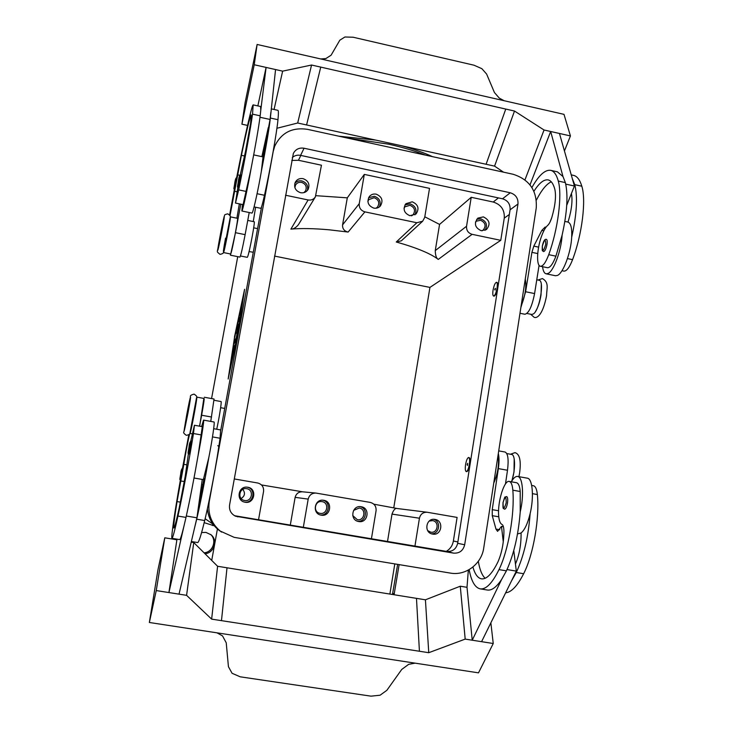 <?xml version="1.0" encoding="UTF-8"?>
<svg xmlns="http://www.w3.org/2000/svg" width="733" height="733" viewBox="0 0 733 733"><rect width="100%" height="100%" fill="white"/><g stroke="black" fill="none" stroke-linecap="round" stroke-linejoin="round"><path stroke-width="1.1" d="M236.97 177.78L234.707 189.471C233.873 187.95 233.451 190.937 234.542 184.624C233.644 189.957 233.891 189.16 235.275 182.242C236.163 176.919 235.916 177.716 234.542 184.615C235.165 179.503 235.971 177.221 236.97 177.78M240.461 255.973L247.287 257.338L247.708 256.55C249.605 251.74 255.359 220.825 254.186 221.751L247.754 220.422M223.519 251.914L223.538 252.573L223.858 251.758C225.379 246.856 231.188 215.859 230.4 216.858L230.144 217.472M223.538 252.573L230.675 254.012L231.023 253.197C232.663 248.322 238.454 217.353 237.547 218.333L230.4 216.858M229.979 215.804L241.423 155.323C246.7 130.053 249.953 116.593 251.19 114.944L250.594 123.263L245.463 151.676L240.241 174.976M225.141 245.106L229.117 224.426M542.567 266.702C543.098 270.999 544.289 273.372 546.158 273.812L548.055 273.473C553.644 271.21 561.304 250.594 562.11 235.165C567.186 212.405 568.267 194.886 565.363 182.609L562.999 176.58L557.41 171.834L550.776 170.368M565.739 184.12L574.425 186.017L571.419 193.539C572.711 200.457 571.703 209.537 568.405 220.77L567.974 222.081C570.86 223.144 572.106 228.174 571.694 237.19C570.943 252.619 563.201 273.189 557.483 275.416L555.541 275.755L546.158 273.812M543.602 251.584C545.004 251.199 546.14 248.771 547.02 244.291C547.414 241.359 547.194 239.709 546.378 239.352C544.656 238.967 543.29 241.294 542.292 246.325C542.099 252.592 542.31 250.1 543.602 251.584M182.929 468.176L180.684 480.207C179.915 478.713 179.237 482.021 180.694 474.031C181.995 467.535 182.096 467.526 180.996 474.013C179.686 480.518 179.585 480.518 180.694 474.031C180.987 470.329 181.729 468.378 182.929 468.176M214.118 400.282L221.119 401.574C221.778 401.693 219.167 418.176 216.73 429.236M213.679 428.686L220.651 429.932L220.074 438.252C216.876 461.543 209.684 500.062 204.699 520.531C201.117 535.246 198.762 542.585 197.635 542.548L191.368 541.522M196.554 397.726L196.811 397.13C197.516 397.24 190.488 434.587 189.994 433.478L189.929 433.368C189.572 432.607 185.028 455.779 183.855 464.328L177.056 501.583C174.372 518.368 173.309 527.183 173.877 528.035C174.491 527.98 176.25 521.392 179.145 508.281L185.192 476.514L188.408 453.754M196.811 397.13L204.131 398.477C204.608 398.569 201.85 415.061 199.495 426.157M190.782 441.037L194.437 425.25L193.466 433.533C189.783 456.815 182.517 495.453 177.954 516.069C174.674 530.884 172.686 538.306 171.998 538.343C170.835 538.334 174.628 512.477 180.373 480.097M194.437 425.25L202.317 426.661L198.075 455.587C201.511 438.087 204.342 419.615 203.545 420.119L201.621 426.533M191.643 425.671L195.528 404.973M511.332 481.81C513.338 478.273 515.29 476.468 517.168 476.395L517.608 476.441C522.757 476.734 524.251 495.215 520.219 511.891C518.405 535.072 513.806 554.725 506.411 570.851L501.693 579.327L472.226 640.202L481.581 641.677L516.325 571.117L507.016 569.559M518.313 533.752L521.035 532.983C524.608 530.151 527.641 523.692 530.133 513.622C534.183 496.974 532.561 478.493 527.284 478.173L517.608 476.441M507.493 503.012C506.769 506.943 505.797 509.004 504.588 509.215C503.333 507.767 502.783 510.544 503.012 502.6C505.541 494.299 504.542 497.918 506.631 496.562C507.676 497.102 507.96 499.246 507.493 503.012M411.598 215.859L413.009 214.879C415.721 210.628 414.713 207.439 409.976 205.304L404.983 206.798L404.011 208.218M409.903 215.713C403.975 213.092 402.637 209.097 405.88 203.719L412.23 201.804C418.259 204.525 419.533 208.584 416.06 213.981L409.903 215.713M414.933 214.861C417.15 209.684 415.574 206.019 410.214 203.884L405.001 204.855M427.669 530.582L430.683 532.158C437.821 533.651 439.745 521.548 432.534 520.604L429.199 521.081M432.672 534.1L432.479 534.064C423.555 532.671 425.974 517.727 434.834 519.395L435.008 519.422C444.161 520.632 441.724 535.997 432.672 534.1M482.021 230.813L483.029 230.244C486.391 226.039 485.585 222.713 480.591 220.248L476.303 221.201L475.47 222.007M481.15 230.693C474.892 227.661 473.802 223.464 477.889 218.113L483.349 216.886C489.69 220.028 490.716 224.261 486.419 229.594L481.15 230.693M485.026 230.364C487.848 225.095 486.446 221.256 480.821 218.837L476.762 219.24M352.747 515.574L357.301 519.67C364.567 521.19 366.601 508.995 359.252 508.024L353.627 510.36M358.712 521.539L358.455 521.484C349.458 519.999 351.987 505.083 360.948 506.705L361.195 506.741C370.513 507.969 367.939 523.463 358.712 521.539M367.865 201.355L368.809 199.587L374.178 197.727C378.75 199.688 379.877 202.775 377.541 206.999L375.974 208.236M373.784 208.117C368.076 205.735 366.592 201.868 369.35 196.536C371.136 194.474 373.418 193.677 376.176 194.153C381.994 196.655 383.414 200.585 380.427 205.946C378.649 207.851 376.432 208.575 373.784 208.117M368.598 197.69L374.426 196.297C379.602 198.276 381.27 201.804 379.428 206.88M244.593 500.492L244.236 500.419C237.153 499.072 239.26 487.527 246.38 488.654L246.709 488.7C254.269 489.699 252.07 502.05 244.593 500.492M245.115 502.233L244.547 502.114C235.705 500.3 238.344 485.897 247.259 487.179L247.8 487.253C257.393 488.526 254.608 504.203 245.115 502.233M246.856 487.152L246.984 487.17C256.504 488.435 253.737 503.992 244.318 502.032L244.153 502.004M242.806 489.369C245.454 492.979 244.895 496.039 241.13 498.541M294.877 187.611L295.481 185.183C296.847 182.893 298.881 181.958 301.593 182.37C305.753 183.946 307.09 186.75 305.615 190.8L303.929 192.632M300.539 192.715C295.372 190.809 293.621 187.318 295.289 182.242C297.021 179.319 299.605 178.119 303.059 178.65C308.355 180.657 310.059 184.24 308.153 189.389C306.394 192.119 303.856 193.228 300.539 192.715M294.813 183.433C296.636 181.271 298.982 180.437 301.849 180.932C306.541 182.535 308.401 185.696 307.429 190.424M320.092 513.338L319.89 513.302C312.725 512.129 314.778 500.318 321.906 501.61L322.089 501.647C329.511 502.618 327.422 514.868 320.092 513.338M321.21 515.162L320.898 515.097C311.882 513.549 314.466 498.697 323.455 500.263L323.757 500.3C333.167 501.546 330.519 517.104 321.21 515.162M467.123 464.539L467.627 463.348L467.48 465.446L467.123 464.539M469.331 464.447C468.497 468.918 467.462 471.292 466.234 471.566C465.244 470.998 465.024 468.68 465.574 464.594C466.399 460.15 467.425 457.777 468.662 457.493C469.651 458.033 469.871 460.361 469.331 464.447M468.662 457.493L469.111 457.566C470.1 458.116 470.329 460.443 469.789 464.53C468.955 469.001 467.92 471.374 466.692 471.649L466.234 471.566M506.778 453.553L511.881 454.497C515.455 455.184 515.436 470.65 511.744 481.095M472.922 567.03C474.92 574.15 477.76 578.09 481.425 578.841C486.565 579.537 492.09 573.847 498 561.78C501.821 552.957 503.8 542.796 503.928 531.297C503.837 527.293 503.159 524.984 501.913 524.37C500.098 523.518 499.008 520.485 498.642 515.281C497.524 501.638 504.258 479.913 509.233 481.434C511.176 481.902 512.376 484.825 512.834 490.185C514.813 513.521 508.363 550.657 498.99 569.614C492.264 583.248 485.988 589.662 480.17 588.856C475.011 587.664 471.328 581.269 469.138 569.642M191.441 440.945L188.995 454.066C188.143 452.554 187.437 455.825 188.958 447.451C190.406 440.286 190.543 440.203 189.371 447.185C187.914 454.35 187.776 454.442 188.958 447.451C189.297 443.355 190.131 441.184 191.441 440.945M191.047 444.061L189.746 451.015M203.545 420.119L214.027 421.997C214.971 421.521 212.295 439.992 208.832 457.474L203.371 479.62L194.016 478.017M415.116 663.145L408.666 664.336L401.721 669.458L386.887 690.284L380.097 695.214L370.98 696.158L240.213 676.816L232.068 673.279L228.43 666.682L226.231 642.795L222.53 635.914L217.014 632.845M417.902 663.576L149.358 622.491L157.989 569.633L164.788 537.811L156.248 590.569L186.585 595.333L211.635 619.128L419.423 651.252L416.481 598.357L419.423 651.252L428.759 652.7L465.189 639.103L493.245 643.51L478.493 672.848L417.902 663.576M495.371 288.994L495.407 288.335L494.702 289.352L495.041 290.094L495.371 288.994M493.043 290.241C492.567 293.695 492.75 295.628 493.593 296.05C494.958 295.637 496.104 292.98 497.056 288.096C497.533 284.642 497.35 282.709 496.507 282.297C495.142 282.727 493.987 285.375 493.043 290.241M496.507 282.297L496.947 282.388C497.789 282.801 497.973 284.734 497.496 288.188C496.553 293.072 495.398 295.729 494.042 296.141L493.593 296.05M561.973 270.724L563.879 271.118C566.646 271.256 569.541 267.435 572.574 259.656C582.112 234.432 586.327 200.237 581.819 186.209C579.849 179.713 577.054 176.094 573.426 175.352L571.254 174.875M526.917 313.477L531.746 314.448L533.395 313.935C539.653 310.178 544.674 280.299 539.076 280.263L536.776 279.786M533.917 191.295C539.121 183.094 543.831 179.292 548.037 179.878C551.06 180.492 553.342 183.699 554.89 189.499C556.246 196.334 555.238 205.579 551.885 217.243C550.575 221.384 549.154 224.115 547.652 225.434C545.48 227.294 543.41 231.005 541.421 236.557C536.849 249.147 536.217 265.896 540.413 266.253L547.469 267.719C550.116 267.829 552.929 263.981 555.907 256.174L562.11 235.165M540.413 266.253C543.016 266.363 545.792 262.496 548.733 254.672C558.005 229.31 562.376 195.033 558.289 181.06C556.512 174.591 553.928 171.009 550.529 170.313C544.931 169.662 538.718 175.407 531.901 187.547M521.071 306.202C525.277 295.775 526.679 286.731 525.259 279.081M240.122 179.75L240.864 174.912C239.764 174.317 238.876 176.818 238.179 182.425C237.217 188.253 237.492 187.373 239.022 179.787C239.984 173.968 239.709 174.848 238.188 182.416C236.906 189.178 237.639 186.255 238.381 187.721L240.122 179.75M240.479 177.771L239.086 184.936M237.831 187.419L235.476 203.059L243.099 204.635L250.952 169.222C248.267 184.899 243.567 207.045 242.247 210.316L241.872 211.003L252.015 213.101L252.445 212.423C253.911 209.189 258.712 187.098 261.333 171.421C265.969 147.626 268.984 129.833 270.358 118.04L275.553 69.553L266.088 67.427L257.851 105.909M270.844 112.424L270.074 119.461L263.037 156.889L261.333 171.421M263.037 156.889L253.691 154.892M320.688 58.952L325.837 58.585L331.096 55.204L339.837 40.178L344.913 36.998L353.086 37.218L474.013 65.21L481.865 68.673L486.611 74.042L494.436 92.532L499.31 98.13L504.176 100.733M257.118 44.466L563.998 114.357L570.43 135.935L544.051 129.998L514.502 111.04L505.761 109.061L486.089 164.274L505.761 109.061L311.552 65.026L282.636 71.147L254.232 64.751L257.118 44.466L245.079 102.812L241.917 124.189L254.232 64.751M303.315 527.348L308.19 499.109C309.262 495.068 311.846 493.052 315.96 493.071L302.546 491.816C298.67 491.742 296.196 493.584 295.133 497.35L290.286 525.158M302.811 491.843L261.498 484.944M204.067 552.81C212.817 552.315 217.17 540.194 210.673 534.467M201.602 532.561L205.927 532.387L211.095 534.815C218.113 540.358 214.036 553.085 205.011 553.745M315.95 195.684L347.295 197.837L342.577 224.884C342.375 228.788 344.226 231.17 348.138 232.049L329.117 229.805C313.907 228.439 301.162 228.21 290.891 229.127C293.493 229.127 295.995 227.661 298.404 224.719L315.364 196.911L321.448 165.209L298.459 160.28L300.814 155.423M211.562 398.569L237.73 256.651M193.237 542.475L193.31 541.834M253.27 252.262L249.073 251.556M234.468 336.988L244.593 289.288L238.454 330.785L228.165 379.025L234.578 337.006M393.758 507.85L429.932 287.409L274.527 256.083M424.81 216.803L439.562 224.417L435.265 250.613C435.365 255.451 436.364 258.382 438.279 259.4C430.628 253.554 416.628 247.754 396.26 241.991L401.336 240.827L422.684 221.192L416.866 222.75L364.906 211.864L348.138 232.049M500.767 240.332L472.116 234.331C468.158 233.076 466.298 230.382 466.555 226.24L471.218 197.305L493.217 202.024C501.06 204.534 504.744 209.895 504.267 218.122L500.767 240.332L429.932 287.409M439.562 224.417L471.218 197.305M347.295 197.837L364.31 174.399L359.252 203.655C358.959 207.851 360.847 210.591 364.906 211.864M364.31 174.399L429.52 188.372L424.7 217.426L422.684 221.192M234.285 478.951L257.686 482.992C261.947 484.174 263.907 486.996 263.559 491.449L258.529 519.825M371.42 538.792L376.066 510.764C376.359 506.366 374.435 503.589 370.284 502.426L315.96 493.071M397.396 508.546L373.848 504.194M446.296 551.372C450.19 549.044 452.545 545.59 453.379 541.018L457.099 517.416L427.147 512.248C423.051 512.129 420.485 514.117 419.441 518.213L414.942 546.103M427.147 512.248L397.295 508.537C395.325 507.923 393.566 509.783 392.008 514.099L387.51 541.495M285.522 195.225L308.107 199.962C311.213 200.448 313.632 199.431 315.364 196.911M276.918 128.275L297.69 123.007L306.586 124.958L320.742 67.115L306.586 124.958L494.573 166.125L514.502 111.04M571.694 237.19C576.789 214.467 577.815 196.957 574.773 184.67L572.317 178.623L559.462 133.47L550.666 131.491L530.005 184.881M564.437 150.952L570.43 135.935M524.965 179.869L544.051 129.998M494.573 166.125L503.525 172.173M247.552 125.416L241.917 124.189M297.69 123.007L311.552 65.026M274.06 109.483L282.636 71.147M266.088 67.427L260.774 110.216L260.6 106.514L253.197 104.892M270.074 119.461L259.995 117.262M241.872 211.003L242.44 204.498M235.476 203.059L238.674 189.874C244.346 162.644 250.796 127.35 252.528 114.146L253.169 104.883C251.941 104.498 244.116 139.389 236.622 177.771M234.386 189.343L229.603 215.053M254.067 206.908L260.838 208.309C261.406 207.98 262.616 203.627 264.485 195.271C270.459 168.196 276.735 132.985 277.972 119.708C278.567 113.533 278.54 110.399 277.889 110.326L271.237 108.86M253.261 221.558L255.615 207.228M562.999 176.58L550.666 131.491M536.382 200.118C541.54 190.039 546.516 183.946 551.28 181.821M520.851 307.622L525.625 291.743L531.911 252.354L533.807 246.123L541.834 230.391L545.187 227.001L545.847 227.422M550.043 222.007L551.784 217.591M572.317 178.623L574.425 186.017M571.419 193.539L566.737 205.277M539.076 265.309L534.586 293.566C532.03 306.421 528.805 313.321 524.901 314.255L519.981 313.275M221.476 620.649L227.01 567.791L221.476 620.649M149.358 622.491L156.248 590.569M191.221 542.145L193.759 542.557L217.6 566.27L425.424 599.805L428.759 652.7M425.424 599.805L460.269 586.217L465.189 639.103M460.269 586.217L467.013 587.316L472.226 640.202M490.863 622.821L493.245 643.51M501.693 579.327C496.516 587.151 491.715 590.716 487.308 590.019L480.17 588.856M467.003 587.316L468.341 570.091M176.992 539.167L176.882 539.79L164.788 537.811M217.6 566.27L211.635 619.128M193.759 542.557L186.585 595.333M176.891 539.79L168.92 592.557L179.026 594.151L196.93 517.791L186.31 516.014M168.92 592.557L183.818 526.688C181.674 535.374 180.3 539.68 179.704 539.607L171.998 538.343M182.508 468.195L188.83 434.687M202.271 479.428L197.91 510.745L203.985 478.447M197.91 510.745L196.93 517.791M208.832 457.474C204.754 481.224 200.714 501.793 196.701 519.193L194.428 528.447M505.477 483.963L507.502 470.256C508.794 459.545 507.996 453.47 505.11 452.041L498.724 450.877M516.325 571.117L513.778 550.51M498.321 453.516C499.237 457.181 499.246 462.211 498.348 468.607L492.237 509.646L492.264 515.675L495.975 529.098L497.579 531.343L501.482 526.404L503.406 526.743M501.482 526.404L503.278 541.898M498.092 454.973C499.301 464.264 497.854 473.637 493.749 483.093M478.31 561.304C479.712 569.66 481.993 575.313 485.145 578.282M515.446 564.043C519.193 555.275 521.071 545.343 521.09 534.247L521.035 532.983M530.133 513.622C528.392 536.785 523.765 556.411 516.27 572.491L511.487 580.939M509.233 481.434L516.508 482.726C518.488 483.212 519.715 486.135 520.21 491.495L520.219 511.891M531.682 485.438L533.432 485.75C535.493 486.245 536.803 489.177 537.362 494.537C539.754 517.874 533.367 554.89 523.646 573.728C517.397 585.933 511.396 592.301 505.642 592.814M322.749 500.199C331.536 501.83 329.053 516.316 320.211 514.914M357.631 521.264C366.179 522.372 368.516 508.436 360.105 506.64M431.389 533.752C439.388 534.384 441.458 521.392 433.707 519.33M291.798 160.445L298.459 160.28M234.853 346.627L233.854 349.1M233.314 347.341L235.119 344.712L234.743 347.176L232.095 359.326L234.239 348.541L231.655 359.912L232.911 350.456L231.225 360.499L233.314 347.341L234.239 347.515M241.203 310.151L240.571 313.605L239.315 315.721L239.957 312.295L241.23 310.151M240.845 312.57L240.607 313.504M228.806 375.543L238.289 331.032L243.961 292.714L234.615 336.759L228.907 375.562M239.929 318.809L239.013 320.999M238.399 319.643L240.277 316.509L239.618 320L237.849 322.932L234.587 338.005L238.124 320.697L238.399 319.643L239.315 319.826M236.686 333.533L238.198 327.449L236.75 329.749L237.391 326.313L239.27 323.271L236.053 340.772L233.635 344.363L234.276 340.946L236.283 337.895L237.071 333.616M236.429 339.269L234.826 342.595M238.949 325.479L237.987 327.779M221.485 532.094C211.571 524.333 207.494 514.154 209.253 501.546L273.217 151.456L274.692 146.252C281.252 132.719 292.174 127.084 307.457 129.338L513.173 174.28C529.519 179.567 537.207 190.782 536.254 207.934L483.725 548C481.599 563.943 465.767 575.964 450.401 573.096L234.194 537.353L219.753 530.857C212.396 525.35 208.273 517.984 207.384 508.766M220.761 430.097L261.599 206.715M234.542 515.711L446.773 551.445C452.545 551.812 456.183 549.09 457.667 543.3L510.076 209.794C510.397 204.177 507.887 200.503 502.526 198.79L300.594 155.378C297.461 154.782 294.703 155.478 292.339 157.476M464.676 544.775C463.155 550.712 459.454 553.488 453.553 553.122L235.54 516.215C230.977 513.879 228.989 510.131 229.576 504.991L293.365 153.399C295.646 149.22 299.211 147.498 304.058 148.231L510.269 192.77C515.73 194.529 518.304 198.276 517.974 204.012L464.676 544.775L457.667 543.3M198.075 455.587C193.915 479.364 189.893 499.97 185.999 517.406L183.818 526.688M199.669 426.185L203.866 398.413M204.333 397.249L214.045 399.018L210.756 421.42M564.859 221.412L567.974 222.081M250.952 169.222C255.579 145.391 258.648 127.588 260.178 115.814L260.774 110.216M236.887 218.196L239.343 203.856M261.864 156.633L268.278 127.569M240.763 204.15L235.467 232.682L230.446 255.194L239.948 257.1C240.845 255.496 242.568 248.011 245.124 234.652L249.211 212.524M230.446 255.194L230.446 253.957M225.553 238.133C221.476 259.858 223.812 253.343 227.917 231.152M187.932 413.247C183.268 436.621 182.847 437.234 186.677 415.098C190.791 392.906 192.257 390.121 187.932 413.247M514.19 458.849L514.025 471.887L511.909 480.83M222.108 229.97C226.295 207.613 223.84 215.759 219.909 236.988C215.823 258.731 217.985 252.17 222.108 229.97M542.338 246.261C542.475 252.097 543.611 251.437 545.746 244.281C545.599 238.463 544.463 239.123 542.338 246.261M212.497 436.905L220.074 438.252M193.466 433.533L201.465 434.953M506.21 502.82C504.102 509.582 503.058 509.508 503.058 502.6C505.147 495.838 506.201 495.911 506.21 502.82M535.502 311.47C538.022 307.439 539.864 301.914 541.036 294.886L541.33 284.477M572.574 259.656L567.452 258.584M555.907 256.174L548.733 254.672M204.177 522.675L214.311 525.827M212.515 525.524L212.808 524.022M397.653 564.373L392.457 594.481M394.363 593.62L392.915 593.501M347.772 138.143L388.646 144.181C402.39 147.214 414.667 150.861 425.488 155.121M472.116 234.331L438.279 259.4M466.555 226.24L435.265 250.613M359.252 203.655L342.577 224.884M493.217 202.024L498.44 197.91M419.441 518.213L392.008 514.099M308.19 499.109L295.133 497.35M308.107 199.962L290.891 229.127M416.866 222.75L396.26 241.991M265.154 192.156L267.133 182.819M541.834 230.391L543.822 230.813M533.807 246.123L538.618 247.14M531.911 252.354L537.729 253.572M525.625 291.743L534.586 293.566M565.363 182.609L558.289 181.06M581.819 186.209L574.773 184.67M495.975 529.098L499.787 529.748M492.264 515.675L498.77 516.802M492.237 509.646L498.577 510.754M498.348 468.607L507.502 470.256M520.21 491.495L512.834 490.185M506.411 570.851L498.99 569.614M537.362 494.537L532.433 493.666M523.646 573.728L516.27 572.491M453.379 541.018L457.878 541.953M504.267 218.122L509.343 214.467M239.957 312.295L240.864 312.469M238.124 320.697L239.04 320.871M234.276 340.946L235.192 341.12M237.391 326.313L238.317 326.487M446.773 551.445L453.553 553.122M235.769 515.995L237.868 516.893M300.594 155.378L304.058 148.231M502.526 198.79L510.269 192.77M510.076 209.794L517.974 204.012M177.954 516.069L185.999 517.406M177.056 501.583L180.437 502.151M180.849 480.976L184.322 481.572M183.855 464.328L186.594 464.804M196.701 519.193L204.699 520.531M201.557 484.522L202.968 484.77M211.562 417.022L201.685 415.245M252.528 114.146L260.178 115.814M238.674 189.874L246.435 191.496M241.423 155.323L244.565 155.992M237.758 174.866L239.828 175.297M234.615 191.286L237.043 191.789M270.358 118.04L277.972 119.708M257.081 193.723L264.485 195.271M245.124 234.652L235.467 232.682M219.982 254.333C222.768 253.875 223.986 252.922 223.647 251.483L230.07 218.159C230.968 216.776 230.199 215.328 227.752 213.834C223.281 214.934 225.205 214.87 224.087 216.748L219.909 236.997C217.774 254.562 215.383 250.292 219.982 254.333M186.365 435.338C183.91 433.661 183.094 432.479 183.91 431.801L190.47 396.81C189.966 395.71 191.176 394.821 194.098 394.134C196.462 395.655 197.278 396.81 196.563 397.579L190.003 432.717C190.369 433.899 189.16 434.77 186.365 435.338M518.927 476.67L519.633 472.849C521.227 460.681 519.679 453.947 514.987 452.646L510.489 454.222M537.995 280.033L542.447 278.567C549.237 282.562 546.791 287.95 546.543 295.83C543.153 313.44 537.628 318.791 534.146 317.297L530.628 314.219M257.595 228.623L253.682 227.826M189.994 433.478L192.238 433.872M224.719 408.437L220.642 407.704M218.058 451.702C219.002 444.519 219.103 447.212 217.793 445.591M389.883 594.06L394.803 563.897M401.281 145.702C413.256 148.927 423.665 152.583 432.525 156.66M375.663 140.085L338.719 136.164M399.128 564.612L394.061 594.738M205.13 518.735L213.019 524.168M211.718 560.424L217.417 528.997M266.684 185.596L265.126 192.293M273.592 149.056L274.692 146.252M517.562 533.624L518.368 533.761"/></g></svg>
